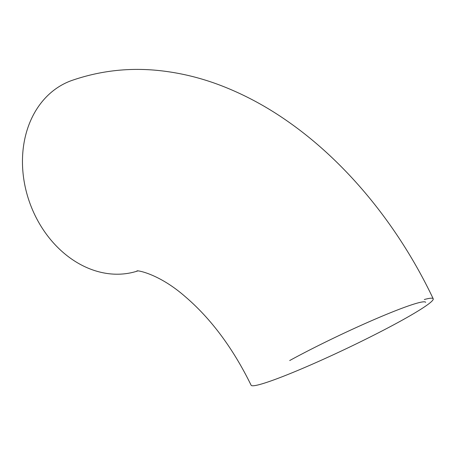<?xml version="1.0" encoding="UTF-8"?>
<svg xmlns="http://www.w3.org/2000/svg" width="456" height="456" viewBox="0 0 456 456"><rect width="100%" height="100%" fill="white"/><g stroke="black" fill="none" stroke-linecap="round" stroke-linejoin="round"><path stroke-width="0.68" d="M137.541 271.018A100.787 80.49 -109.5 0 1 31.521 207.457A100.787 80.49 -109.5 0 1 62.358 84.708A100.787 80.49 -109.5 0 1 71.854 80.461C99.915 70.766 128.791 67.448 158.488 70.503C180.2 72.749 201.466 77.936 222.3 86.064C245.488 95.127 267.746 107.211 289.07 122.311C348.281 164 399.473 227.618 433.2 298.748A100.787 7.815 -25.4 0 0 424.314 299.524M136.988 271.018C135.609 269.918 158.192 272.933 185.182 296.605C211.025 318.71 233.005 348.241 251.113 385.212A100.787 7.815 -25.4 0 0 304.363 367.656A100.787 7.815 -25.4 0 0 399.342 321.759A100.787 7.815 -25.4 0 0 433.2 298.748M425.659 302.334A92.437 7.165 -25.4 0 0 376.816 318.43A92.437 7.165 -25.4 0 0 289.708 360.531"/></g></svg>
